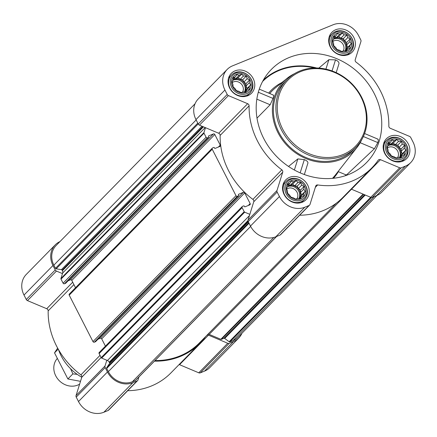 <?xml version="1.0" encoding="UTF-8"?>
<svg xmlns="http://www.w3.org/2000/svg" width="437" height="437" viewBox="0 0 437 437"><rect width="100%" height="100%" fill="white"/><g stroke="black" fill="none" stroke-linecap="round" stroke-linejoin="round"><path stroke-width="0.66" d="M304.534 186.255A10.417 9.166 44.4 0 0 287.524 183.633A10.417 9.166 44.4 0 0 295.631 199.463A10.417 9.166 44.4 0 0 304.534 186.255M301.694 185.151L304.026 186.523L303.764 189.194L305.152 191.324L303.644 193.471L303.77 195.738L301.372 196.841L300.257 198.584L297.553 198.403L295.543 199.103L293.211 197.732L290.905 197.142L289.512 195.011L287.573 193.241L287.448 190.974L286.448 188.44L287.562 186.692L287.83 184.021L289.835 183.322L291.348 181.175L293.653 181.765L296.057 180.661L297.996 182.431L300.7 182.617L301.694 185.151L298.411 188.5L300.547 190.073L304.026 186.523M405.159 145.15A10.417 9.166 44.4 0 0 388.154 142.528A10.417 9.166 44.4 0 0 396.255 158.358A10.417 9.166 44.4 0 0 405.159 145.15M402.324 144.046L404.657 145.412L404.389 148.083L405.782 150.219L404.269 152.366L404.4 154.632L401.996 155.736L400.882 157.478L398.178 157.293L396.173 157.992L393.841 156.626L391.53 156.036L390.143 153.906L388.203 152.136L388.072 149.864L387.078 147.335L388.193 145.587L388.46 142.915L390.465 142.216L391.973 140.069L394.283 140.659L396.681 139.556L398.62 141.326L401.324 141.512L402.324 144.046L399.041 147.395L401.177 148.962L404.657 145.412M350.671 38.669A10.417 9.166 44.4 0 0 333.666 36.047A10.417 9.166 44.4 0 0 341.767 51.877A10.417 9.166 44.4 0 0 350.671 38.669M347.836 37.566L350.168 38.931L349.9 41.602L351.293 43.738L349.78 45.885L349.911 48.152L347.508 49.255L346.394 50.998L343.69 50.812L341.685 51.511L339.352 50.146L337.042 49.556L335.654 47.425L333.715 45.656L333.584 43.383L332.59 40.854L333.704 39.106L333.972 36.435L335.977 35.736L337.484 33.589L339.795 34.179L342.193 33.075L344.132 34.845L346.836 35.031L347.836 37.566L344.553 40.914L346.688 42.482L350.168 38.931M250.046 79.774A10.417 9.166 44.4 0 0 233.036 77.152A10.417 9.166 44.4 0 0 241.142 92.983A10.417 9.166 44.4 0 0 250.046 79.774M247.205 78.671L249.538 80.042L249.27 82.713L250.663 84.844L249.156 86.99L249.281 89.257L246.883 90.361L245.769 92.109L243.065 91.923L241.055 92.622L238.722 91.251L236.417 90.667L235.024 88.531L233.085 86.761L232.959 84.494L231.96 81.959L233.074 80.217L233.342 77.546L235.346 76.846L236.859 74.694L239.165 75.284L241.568 74.181L243.507 75.956L246.211 76.136L247.205 78.671L243.922 82.019L246.058 83.593L249.538 80.042M263.757 138.545A66.582 58.569 -135.6 0 1 267.663 73.656A66.582 58.569 -135.6 0 1 347.278 64.152A66.582 58.569 -135.6 0 1 362.322 166.431A66.582 58.569 -135.6 0 1 263.757 138.545M338.932 63.873L336.195 72.646L338.932 63.873C339.281 62.404 338.14 61.071 335.501 59.869L328.875 59.678L325.92 69.133M318.846 68.096L328.875 59.678M316.683 67.997A64.9 57.089 44.4 0 0 263.374 80.047M360.181 142.708L374.438 148.711L346.661 174.816A62.677 55.133 -135.6 0 1 346.344 175.368M374.438 148.711L377.847 142.615C378.568 140.08 378.442 138.933 377.464 139.174M257 118.132L270.148 104.76L273.016 98.434C273.83 95.938 273.852 94.856 273.081 95.184M361.798 139.561A49.403 43.454 -135.6 0 1 357.029 147.4A49.403 43.454 -135.6 0 1 278.003 132.722A49.403 43.454 -135.6 0 1 286.798 78.567A49.403 43.454 -135.6 0 1 294.538 73.645M307.883 163.192L304.338 174.532L307.883 163.192C308.167 161.914 306.982 160.723 304.321 159.614L297.854 158.91L288.524 166.442M333.436 178.274A53.953 47.458 -135.6 0 0 338.38 171.675L345.842 174.816L346.661 174.816M353.79 37.396A14.175 12.471 44.4 0 0 331.912 32.272A14.175 12.471 44.4 0 0 333.305 51.102A14.175 12.471 44.4 0 0 352.162 52.118A14.175 12.471 44.4 0 0 353.79 37.396M408.278 143.877A14.175 12.471 44.4 0 0 386.401 138.753A14.175 12.471 44.4 0 0 387.794 157.582A14.175 12.471 44.4 0 0 406.65 158.598A14.175 12.471 44.4 0 0 408.278 143.877M307.653 184.982A14.175 12.471 44.4 0 0 285.771 179.864A14.175 12.471 44.4 0 0 287.169 198.688A14.175 12.471 44.4 0 0 306.02 199.709A14.175 12.471 44.4 0 0 307.653 184.982M253.165 78.502A14.175 12.471 44.4 0 0 231.282 73.383A14.175 12.471 44.4 0 0 232.681 92.212A14.175 12.471 44.4 0 0 251.532 93.228A14.175 12.471 44.4 0 0 253.165 78.502M358.509 35.468L360.782 39.909A2.147 1.89 -135.6 0 1 360.94 41.455L355.215 59.765A2.147 1.89 -135.6 0 0 356.084 62.141A74.104 65.184 -135.6 0 1 388.832 126.135A2.147 1.89 -135.6 0 0 390.279 128.276L409.524 136.388A2.147 1.89 -135.6 0 1 410.725 137.508L412.998 141.949A19.867 17.475 -135.6 0 1 410.714 162.586A19.867 17.475 -135.6 0 1 405.443 166.109L401.248 167.824A2.147 1.89 -135.6 0 1 399.708 167.786L380.458 159.674A2.147 1.89 -135.6 0 0 378.169 160.242A74.104 65.184 -135.6 0 1 371.887 167.857A74.104 65.184 -135.6 0 1 317.694 184.944A2.147 1.89 -135.6 0 0 315.716 186.124L309.991 204.434A2.147 1.89 -135.6 0 1 309.014 205.499L304.818 207.214A19.867 17.475 -135.6 0 1 279.423 196.513L277.151 192.072A2.147 1.89 -135.6 0 1 276.987 190.527L282.712 172.216A2.147 1.89 -135.6 0 0 281.849 169.835A74.104 65.184 -135.6 0 1 249.101 105.847A2.147 1.89 -135.6 0 0 247.653 103.706L228.409 95.594A2.147 1.89 -135.6 0 1 227.207 94.474L224.935 90.033A19.867 17.475 -135.6 0 1 227.218 69.396A19.867 17.475 -135.6 0 1 232.489 65.872L333.114 24.767A19.867 17.475 -135.6 0 1 358.509 35.468M241.94 333.256A19.867 17.475 -135.6 0 1 238.744 338.052L209.782 367.604A19.867 17.475 -135.6 0 1 204.511 371.128L200.315 372.843A2.147 1.89 -135.6 0 1 198.775 372.805L179.531 364.693L208.487 335.146A2.147 1.89 -135.6 0 0 207.133 335.042M179.104 364.562A2.147 1.89 -135.6 0 1 179.531 364.693M205.461 336.752A74.104 65.184 -135.6 0 1 199.917 343.329L170.954 372.876A74.104 65.184 -135.6 0 1 127.702 390.7M138.944 376.956L138.021 379.906A2.147 1.89 -135.6 0 1 137.611 380.589L108.655 410.141A2.147 1.89 -135.6 0 1 108.081 410.523L103.886 412.233A19.867 17.475 -135.6 0 1 78.491 401.532L76.218 397.091A2.147 1.89 -135.6 0 1 76.06 395.545L81.785 377.235L101.116 357.504M65.807 283.1A0.432 0.377 -135.6 0 1 65.616 283.291L64.457 283.766A1.076 0.945 -135.6 0 1 63.086 283.187L61.005 279.117A0.858 0.754 -135.6 0 1 60.94 278.5L62.469 273.606L56.439 271.066A2.147 1.89 -135.6 0 1 55.237 269.946L52.964 265.505A19.867 17.475 -135.6 0 1 55.248 244.867L26.286 274.414A19.867 17.475 -135.6 0 0 24.002 295.051L26.275 299.492A2.147 1.89 -135.6 0 0 27.476 300.612L46.721 308.724A2.147 1.89 -135.6 0 1 48.168 310.865A74.104 65.184 -135.6 0 0 80.916 374.859A2.147 1.89 -135.6 0 1 81.785 377.235A45.748 40.242 44.4 0 1 58.482 349.595M309.582 205.122L280.625 234.669A2.147 1.89 -135.6 0 1 280.057 235.051L275.856 236.767A19.867 17.475 -135.6 0 1 250.461 226.066L248.189 221.619A2.147 1.89 -135.6 0 1 248.03 220.079L253.755 201.763L282.712 172.216M249.822 214.338L244.682 212.169A0.858 0.754 -135.6 0 1 244.201 211.721L242.12 207.651A1.076 0.945 -135.6 0 1 242.524 206.346L243.682 205.876A0.432 0.377 -135.6 0 1 244.234 206.106L244.474 206.575A0.432 0.377 -135.6 0 0 245.026 206.81L249.745 204.882A1.076 0.945 -135.6 0 0 250.15 203.576L244.704 192.925A1.076 0.945 -135.6 0 0 243.333 192.351L238.613 194.274A0.432 0.377 -135.6 0 0 238.449 194.798L238.689 195.268A0.432 0.377 -135.6 0 1 238.526 195.792L237.367 196.268A1.076 0.945 -135.6 0 1 235.996 195.689L212.224 149.23A1.076 0.945 -135.6 0 1 212.628 147.925L213.786 147.455A0.432 0.377 -135.6 0 1 214.338 147.684L214.578 148.154A0.432 0.377 -135.6 0 0 215.13 148.389L219.849 146.461A1.076 0.945 -135.6 0 0 220.253 145.155L214.807 134.503A1.076 0.945 -135.6 0 0 213.436 133.924L208.717 135.852A0.432 0.377 -135.6 0 0 208.553 136.377L208.793 136.847A0.432 0.377 -135.6 0 1 208.629 137.371L207.471 137.841A1.076 0.945 -135.6 0 1 206.1 137.262L204.013 133.192A0.858 0.754 -135.6 0 1 203.953 132.575L205.483 127.686L218.697 133.252A2.147 1.89 -135.6 0 1 220.144 135.394A74.104 65.184 -135.6 0 0 252.886 199.387A2.147 1.89 -135.6 0 1 253.755 201.763M249.423 215.621L107.42 360.514L101.668 358.094A0.858 0.754 -135.6 0 1 101.187 357.646L99.106 353.577A1.076 0.945 -135.6 0 1 99.232 352.462L242.24 206.537M105.421 346.142L101.69 338.85A1.076 0.945 -135.6 0 0 100.319 338.271L97.997 339.216M95.703 341.521A0.432 0.377 -135.6 0 1 95.512 341.712L94.354 342.187A1.076 0.945 -135.6 0 1 92.983 341.608L69.21 295.155A1.076 0.945 -135.6 0 1 69.336 294.035L212.344 148.116M75.525 287.721L71.794 280.423A1.076 0.945 -135.6 0 0 70.423 279.849L68.101 280.794M135.749 380.13A0.858 0.754 -135.6 0 1 135.377 380.512L132.362 381.747A18.796 16.53 -135.6 0 1 108.343 371.619L106.71 368.435A0.858 0.754 -135.6 0 1 106.732 367.637L109.485 363.551A0.858 0.754 -135.6 0 0 109.507 362.754L109.223 362.197A3.223 2.835 -135.6 0 0 107.42 360.514M377.016 195.426L237.974 337.304A18.796 16.53 -135.6 0 1 232.992 340.636L229.977 341.865A0.858 0.754 -135.6 0 1 229.168 341.745L224.684 338.446A0.858 0.754 -135.6 0 0 223.875 338.32L221.444 339.314A0.858 0.754 -135.6 0 1 220.827 339.303L209.181 334.392A3.223 2.835 -135.6 0 0 208.023 334.136M336.463 203.079L199.458 342.876A73.46 64.616 -135.6 0 1 155.026 360.547M137.611 380.589A2.147 1.89 -135.6 0 1 137.043 380.971L132.848 382.686A19.867 17.475 -135.6 0 1 107.453 371.985L105.175 367.544A2.147 1.89 -135.6 0 1 105.017 365.998L106.814 360.257M199.917 343.329A74.104 65.184 -135.6 0 1 154.441 361.142M238.744 338.052A19.867 17.475 -135.6 0 1 233.473 341.581L229.278 343.296A2.147 1.89 -135.6 0 1 227.732 343.258L208.487 335.146M55.248 244.867A19.867 17.475 -135.6 0 1 59.984 241.574M62.469 273.606L62.649 273.027A3.223 2.835 -135.6 0 0 62.409 270.711L62.125 270.153A0.858 0.754 -135.6 0 0 61.431 269.645L56.171 268.837A0.858 0.754 -135.6 0 1 55.483 268.329L53.855 265.139A18.796 16.53 -135.6 0 1 56.012 245.621L195.06 103.744M410.714 162.586L381.752 192.133A19.867 17.475 -135.6 0 1 376.486 195.656L372.286 197.371A2.147 1.89 -135.6 0 1 370.745 197.333L351.501 189.226L380.458 159.674M351.075 189.095A2.147 1.89 -135.6 0 1 351.501 189.226M371.887 167.857L342.93 197.409A74.104 65.184 -135.6 0 1 299.673 215.233M205.483 127.686L199.452 125.146A2.147 1.89 -135.6 0 1 198.245 124.026L195.973 119.585A19.867 17.475 -135.6 0 1 198.256 98.948L227.218 69.396M355.986 147.264L353.478 149.815A48.327 42.509 -135.6 0 1 278.893 132.362A48.327 42.509 -135.6 0 1 284.449 82.161L286.956 79.61A48.327 42.509 44.4 0 0 291.714 143.8A48.327 42.509 44.4 0 0 355.986 147.264A48.327 42.509 44.4 0 0 361.541 97.069A48.327 42.509 44.4 0 0 286.956 79.61M256.83 99.15L270.148 104.76M258.311 92.24L273.016 98.434M363.36 136.513L377.847 142.615M335.501 59.869L332.044 70.931M304.321 159.614L300.175 172.866M297.854 158.91L294.38 170.02M361.006 97.063A47.256 41.564 44.4 0 0 283.859 85.171A47.256 41.564 44.4 0 0 320.611 156.981A47.256 41.564 44.4 0 0 361.006 97.063M251.45 79.594A12.886 11.335 44.4 0 0 231.561 74.94A12.886 11.335 44.4 0 0 232.828 92.06A12.886 11.335 44.4 0 0 249.969 92.983A12.886 11.335 44.4 0 0 251.45 79.594M251.171 79.316A11.772 10.357 44.4 0 0 231.949 76.355A11.772 10.357 44.4 0 0 241.104 94.245A11.772 10.357 44.4 0 0 251.171 79.316M352.08 38.489A12.886 11.335 44.4 0 0 332.186 33.835A12.886 11.335 44.4 0 0 333.458 50.949A12.886 11.335 44.4 0 0 350.594 51.872A12.886 11.335 44.4 0 0 352.08 38.489M351.796 38.21A11.772 10.357 44.4 0 0 332.579 35.244A11.772 10.357 44.4 0 0 341.734 53.134A11.772 10.357 44.4 0 0 351.796 38.21M406.568 144.969A12.886 11.335 44.4 0 0 386.674 140.315A12.886 11.335 44.4 0 0 387.947 157.429A12.886 11.335 44.4 0 0 405.083 158.352A12.886 11.335 44.4 0 0 406.568 144.969M406.284 144.691A11.772 10.357 44.4 0 0 387.067 141.725A11.772 10.357 44.4 0 0 396.222 159.614A11.772 10.357 44.4 0 0 406.284 144.691M305.938 186.075A12.886 11.335 44.4 0 0 286.049 181.421A12.886 11.335 44.4 0 0 287.317 198.535A12.886 11.335 44.4 0 0 304.458 199.463A12.886 11.335 44.4 0 0 305.938 186.075M305.66 185.796A11.772 10.357 44.4 0 0 286.437 182.835A11.772 10.357 44.4 0 0 295.592 200.72A11.772 10.357 44.4 0 0 305.66 185.796M246.058 83.593L245.993 86.062L249.27 82.713M245.993 86.062L247.184 88.394L250.663 84.844M247.184 88.394L245.873 90.339L249.156 86.99M245.873 90.339L245.84 91.42M245.201 92.076L246.883 90.361M233.178 79.059L235.346 76.846M233.893 78.327L235.882 78.633L239.165 75.284M235.882 78.633L238.089 77.731L241.568 74.181M238.089 77.731L240.224 79.305L243.507 75.956M240.224 79.305L242.732 79.687L246.211 76.136M242.732 79.687L243.922 82.019M233.107 79.84A8.593 7.56 -135.6 0 1 244.955 84.041A8.593 7.56 -135.6 0 1 244.72 92.049M242.546 92.109A7.139 6.282 44.4 0 0 242.551 85.756A7.139 6.282 44.4 0 0 232.2 82.604M244.447 92.032A8.593 7.56 44.4 0 0 244.239 84.773A8.593 7.56 44.4 0 0 233.068 80.222M346.688 42.482L346.617 44.956L349.9 41.602M346.617 44.956L347.814 47.289L351.293 43.738M347.814 47.289L346.497 49.234L349.78 45.885M346.497 49.234L346.47 50.315M345.825 50.971L347.508 49.255M333.802 37.953L335.977 35.736M334.524 37.221L336.512 37.527L339.795 34.179M336.512 37.527L338.713 36.626L342.193 33.075M338.713 36.626L340.849 38.194L344.132 34.845M340.849 38.194L343.356 38.582L346.836 35.031M343.356 38.582L344.553 40.914M333.731 38.735A8.593 7.56 -135.6 0 1 345.585 42.935A8.593 7.56 -135.6 0 1 345.345 50.943M343.176 51.003A7.139 6.282 44.4 0 0 343.182 44.65A7.139 6.282 44.4 0 0 332.825 41.493M345.072 50.927A8.593 7.56 44.4 0 0 344.869 43.662A8.593 7.56 44.4 0 0 333.699 39.117M401.177 148.962L401.106 151.437L404.389 148.083M401.106 151.437L402.302 153.769L405.782 150.219M402.302 153.769L400.986 155.714L404.269 152.366M400.986 155.714L400.958 156.796M400.314 157.451L401.996 155.736M388.291 144.434L390.465 142.216M389.012 143.702L391 144.008L394.283 140.659M391 144.008L393.202 143.107L396.681 139.556M393.202 143.107L395.338 144.674L398.62 141.326M395.338 144.674L397.845 145.062L401.324 141.512M397.845 145.062L399.041 147.395M388.22 145.215A8.593 7.56 -135.6 0 1 400.074 149.416A8.593 7.56 -135.6 0 1 399.833 157.424M397.665 157.484A7.139 6.282 44.4 0 0 397.67 151.131A7.139 6.282 44.4 0 0 387.313 147.974M399.56 157.407A8.593 7.56 44.4 0 0 399.358 150.142A8.593 7.56 44.4 0 0 388.187 145.597M300.547 190.073L300.481 192.542L303.764 189.194M300.481 192.542L301.672 194.875L305.152 191.324M301.672 194.875L300.361 196.819L303.644 193.471M300.361 196.819L300.328 197.901M299.689 198.556L301.372 196.841M287.666 185.539L289.835 183.322M288.382 184.807L290.37 185.113L293.653 181.765M290.37 185.113L292.577 184.212L296.057 180.661M292.577 184.212L294.713 185.785L297.996 182.431M294.713 185.785L297.22 186.167L300.7 182.617M297.22 186.167L298.411 188.5M287.595 186.32A8.593 7.56 -135.6 0 1 299.443 190.521A8.593 7.56 -135.6 0 1 299.208 198.529M297.034 198.589A7.139 6.282 44.4 0 0 297.04 192.236A7.139 6.282 44.4 0 0 286.688 189.084M298.935 198.513A8.593 7.56 44.4 0 0 298.728 191.253A8.593 7.56 44.4 0 0 287.557 186.703M57.127 358.646A17.185 15.115 44.4 0 0 58.443 379.791A17.185 15.115 44.4 0 0 79.621 384.145M80.501 381.337L67.882 378.977L54.521 352.867L57.651 348.114M54.521 352.867L58.203 349.108M67.882 378.977L72.875 373.886L77.223 374.356M70.554 368.724L72.875 373.886M357.029 147.4L335.217 175.21A53.309 46.896 -135.6 0 1 332.47 178.367M286.798 78.567L275.348 87.924A51.036 44.896 44.4 0 0 269.738 93.54M314.673 67.992A64.425 56.668 44.4 0 0 262.588 81.479M281.969 82.517A52.107 45.836 44.4 0 0 268.668 93.086M345.842 174.816A62.032 54.565 -135.6 0 1 345.317 175.718M204.013 133.192L61.005 279.117M206.1 137.262L63.086 283.187M212.224 149.23L69.21 295.155M235.996 195.689L92.983 341.608M242.12 207.651L99.106 353.577M244.201 211.721L101.187 357.646M249.014 223.236L106.71 368.435M250.647 226.421L108.343 371.619M204.511 371.128L233.473 341.581M200.315 372.843L229.278 343.296M198.775 372.805L227.732 343.258M108.081 410.523L137.043 380.971M103.886 412.233L132.848 382.686M78.491 401.532L107.453 371.985M76.218 397.091L105.175 367.544M76.06 395.545L105.017 365.998M80.916 374.859L100.024 355.363M48.168 310.865L73.924 284.585M46.721 308.724L72.706 282.209M27.476 300.612L56.439 271.066M26.275 299.492L55.237 269.946M24.002 295.051L52.964 265.505M374.143 196.617L232.992 340.636M371.461 197.508L229.977 341.865M370.713 197.322L229.168 341.745M365.25 195.022L224.684 338.446M364.595 194.744L223.875 338.32M363.562 194.307L221.444 339.314M363.114 194.121L220.827 339.303M351.468 189.21L209.181 334.392M276.523 236.493L135.377 380.512M273.77 237.46L132.362 381.747M197.786 123.13L55.483 268.329M196.158 119.94L53.855 265.139M248.751 222.723L106.732 367.637M248.325 221.887L109.485 363.551M248.079 221.362L109.507 362.754M247.943 220.652L109.223 362.197M244.682 212.169L101.668 358.094M250.15 203.576L248.287 205.477M244.704 192.925L101.69 338.85M243.333 192.351L100.319 338.271M238.526 195.792L95.512 341.712M237.367 196.268L94.354 342.187M220.253 145.155L218.391 147.05M214.807 134.503L71.794 280.423M213.436 133.924L70.423 279.849M208.629 137.371L65.616 283.291M207.471 137.841L64.457 283.766M203.953 132.575L60.94 278.5M205.21 127.571L62.649 273.027M203.429 126.823L62.409 270.711M202.839 126.572L62.125 270.153M202.003 126.217L61.431 269.645M198.196 123.922L56.171 268.837M376.486 195.656L405.443 166.109M372.286 197.371L401.248 167.824M370.745 197.333L399.708 167.786M315.328 187.353L317.694 184.944M280.057 235.051L309.014 205.499M275.856 236.767L304.818 207.214M250.461 226.066L279.423 196.513M248.189 221.619L277.151 192.072M248.03 220.079L276.987 190.527M252.886 199.387L281.849 169.835M220.144 135.394L249.101 105.847M218.697 133.252L247.653 103.706M199.452 125.146L228.409 95.594M198.245 124.026L227.207 94.474M195.973 119.585L224.935 90.033M276.654 236.439L135.601 380.359M238.64 195.716L95.627 341.636M208.744 137.294L65.73 283.214M259.278 89.132L273.458 95.108M364.584 133.514L377.918 139.135M246.976 96.036L249.969 92.983M228.567 77.994L231.561 74.94M347.601 54.925L350.594 51.872M329.198 36.888L332.186 33.835M402.089 161.406L405.083 158.352M383.686 143.369L386.674 140.315M301.464 202.517L304.458 199.463M283.056 184.474L286.049 181.421"/></g></svg>
